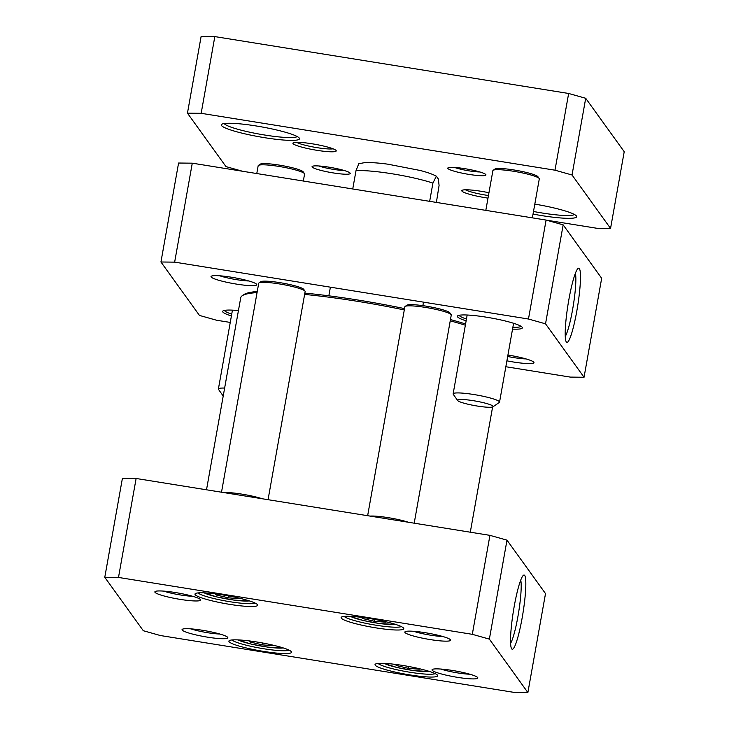 <?xml version="1.0" encoding="UTF-8"?>
<svg xmlns="http://www.w3.org/2000/svg" width="729" height="729" viewBox="0 0 729 729"><rect width="100%" height="100%" fill="white"/><g stroke="black" fill="none" stroke-linecap="round" stroke-linejoin="round"><path stroke-width="1.09" d="M404.531 308.613A131.995 16.885 -169.9 0 0 336.269 296.803A131.995 16.885 -169.9 0 0 304.85 293.131M257.255 291.509A131.995 16.885 -169.9 0 0 244.015 294.525L242.21 295.755A133.571 17.095 10.1 0 1 257.055 292.602M465.576 323.949A131.995 16.885 -169.9 0 0 450.467 319.557M304.613 294.425A133.571 17.095 10.1 0 1 335.568 298.07A133.571 17.095 10.1 0 1 404.294 309.943M450.24 320.842A133.571 17.095 10.1 0 1 465.357 325.207M206.507 489.797L240.725 297.733A133.571 17.095 10.1 0 1 242.21 295.755M429.663 201.341L432.908 183.097L436.361 176.181L438.393 179.042L439.077 185.476L436.389 202.425M358.786 163.706L355.989 170.732L352.745 188.975M584.047 377.248L601.671 278.287L563.162 224.86L546.103 220.058L192.283 163.178L178.578 163.032L160.945 261.993L174.65 262.139L528.47 319.02L545.529 323.822L584.047 377.248L570.333 377.103L505.844 366.733M230.255 322.428L216.513 320.222L199.454 315.42L160.945 261.993M238.438 310.581A32.996 4.219 -169.9 0 0 223.01 310.909A32.996 4.219 -169.9 0 0 222.828 311.994A32.996 4.219 -169.9 0 0 231.403 315.958M256.654 284.31A23.246 2.971 -169.9 0 0 234.401 277.722A23.246 2.971 -169.9 0 0 211.273 276.236A23.246 2.971 -169.9 0 0 233.38 283.581A23.246 2.971 -169.9 0 0 256.663 284.319A23.246 2.971 -169.9 0 0 256.654 284.31M506.892 360.828A23.246 2.971 -169.9 0 0 533.847 362.258A23.246 2.971 -169.9 0 0 507.922 355.041M512.542 329.098A32.996 4.219 -169.9 0 0 522.174 327.257A32.996 4.219 -169.9 0 0 490.599 317.899A32.996 4.219 -169.9 0 0 457.739 315.785A32.996 4.219 -169.9 0 0 457.557 316.86A32.996 4.219 -169.9 0 0 466.132 320.833M466.46 319.01A31.429 4.019 10.1 0 1 459.361 315.575A31.429 4.019 10.1 0 1 459.206 315.265M520.971 326.264A31.429 4.019 10.1 0 1 512.87 327.275M231.731 314.135A31.429 4.019 10.1 0 1 224.632 310.709A31.429 4.019 10.1 0 1 224.477 310.39M575.409 273.257A33.652 4.365 -80.9 0 1 573.313 305.351A33.652 4.365 -80.9 0 1 565.248 336.479M568.848 299.719A37.58 4.875 99.1 0 0 566.305 341.956A37.58 4.875 99.1 0 0 577.66 306.043A37.58 4.875 99.1 0 0 578.133 268.39A37.58 4.875 99.1 0 0 568.848 299.719M545.529 323.822L563.162 224.86M248.817 280.975A19.319 2.469 10.1 0 1 219.784 275.808M526.01 358.914A19.319 2.469 10.1 0 1 507.666 356.481M174.65 262.139L192.283 163.178M546.103 220.058L528.47 319.02M305.004 291.135L303.738 289.358A21.998 2.816 -169.9 0 0 285.276 283.599A21.998 2.816 -169.9 0 0 262.176 281.294A21.998 2.816 -169.9 0 0 260.782 281.704L258.977 282.943A23.574 3.016 10.1 0 1 260.472 282.497A23.574 3.016 10.1 0 1 285.221 284.966A23.574 3.016 10.1 0 1 305.004 291.135A23.574 3.016 10.1 0 1 305.132 291.554L268.053 499.693M262.212 498.754A23.574 3.016 -169.9 0 0 223.94 492.604M221.507 492.212L258.713 283.289A23.574 3.016 10.1 0 1 258.977 282.943M451.142 314.627L449.884 312.85A21.998 2.816 -169.9 0 0 419.175 305.187A21.998 2.816 -169.9 0 0 406.928 305.196L405.124 306.435A23.574 3.016 10.1 0 1 418.246 306.417A23.574 3.016 10.1 0 1 451.142 314.627A23.574 3.016 10.1 0 1 451.269 315.046L414.2 523.185M408.358 522.246A23.574 3.016 -169.9 0 0 380.802 516.624A23.574 3.016 -169.9 0 0 370.086 516.096M367.644 515.704L404.859 306.781A23.574 3.016 10.1 0 1 405.124 306.435M272.701 645.092L273.156 645.721L262.349 644.873L250.083 642.012L249.291 640.909M238.802 598.053L239.249 598.682L228.441 597.835L216.176 594.973L215.383 593.871M384.939 621.545L385.395 622.174L374.578 621.327L362.322 618.465L361.52 617.363M418.847 668.584L419.303 669.213L408.486 668.365L396.23 665.504L395.428 664.401M118.49 577.441L472.31 634.321L489.369 639.123L527.878 692.55L514.173 692.404L160.353 635.524L143.294 630.722L104.785 577.295L118.49 577.441L136.123 478.479L122.408 478.333L104.785 577.295M200.493 599.612A23.246 2.971 -169.9 0 0 178.231 593.023A23.246 2.971 -169.9 0 0 155.113 591.538A23.246 2.971 -169.9 0 0 177.211 598.883A23.246 2.971 -169.9 0 0 200.493 599.621A23.246 2.971 -169.9 0 0 200.493 599.612M477.677 677.551A23.246 2.971 -169.9 0 0 455.425 670.962A23.246 2.971 -169.9 0 0 432.297 669.468A23.246 2.971 -169.9 0 0 454.404 676.822A23.246 2.971 -169.9 0 0 477.686 677.551A23.246 2.971 -169.9 0 0 477.677 677.551M437.509 675.2A31.821 4.073 -169.9 0 0 407.037 666.178A31.821 4.073 -169.9 0 0 375.38 664.137A31.821 4.073 -169.9 0 0 405.643 674.197A31.821 4.073 -169.9 0 0 437.509 675.209A31.821 4.073 -169.9 0 0 437.509 675.2M257.455 604.66A31.821 4.073 -169.9 0 0 226.992 595.639A31.821 4.073 -169.9 0 0 195.336 593.606A31.821 4.073 -169.9 0 0 225.589 603.667A31.821 4.073 -169.9 0 0 257.465 604.669A31.821 4.073 -169.9 0 0 257.455 604.66M403.602 628.152A31.821 4.073 -169.9 0 0 373.13 619.131A31.821 4.073 -169.9 0 0 341.473 617.099A31.821 4.073 -169.9 0 0 371.735 627.159A31.821 4.073 -169.9 0 0 403.602 628.161A31.821 4.073 -169.9 0 0 403.602 628.152M291.363 651.708A31.821 4.073 -169.9 0 0 260.9 642.686A31.821 4.073 -169.9 0 0 229.243 640.645A31.821 4.073 -169.9 0 0 259.497 650.705A31.821 4.073 -169.9 0 0 291.372 651.717A31.821 4.073 -169.9 0 0 291.363 651.708M227.703 637.365A23.246 2.971 -169.9 0 0 205.441 630.776A23.246 2.971 -169.9 0 0 182.323 629.282A23.246 2.971 -169.9 0 0 204.421 636.636A23.246 2.971 -169.9 0 0 227.703 637.365L227.703 637.365M450.476 639.798A23.246 2.971 -169.9 0 0 428.215 633.209A23.246 2.971 -169.9 0 0 405.087 631.724A23.246 2.971 -169.9 0 0 427.194 639.069A23.246 2.971 -169.9 0 0 450.476 639.807A23.246 2.971 -169.9 0 0 450.476 639.798M228.769 595.967L228.441 597.835M216.349 593.989L216.176 594.973M374.916 619.459L374.578 621.327M362.495 617.481L362.322 618.465M262.677 643.005L262.349 644.873M250.257 641.037L250.083 642.012M408.823 666.497L408.486 668.365M396.403 664.529L396.23 665.504M520.752 580.111A33.652 4.365 -80.9 0 1 517.927 616.488A33.652 4.365 -80.9 0 1 510.582 643.342M522.192 617.691A37.58 4.875 99.1 0 0 523.477 575.245A37.58 4.875 99.1 0 0 513.371 611.358A37.58 4.875 99.1 0 0 511.649 648.819A37.58 4.875 99.1 0 0 522.192 617.691M527.878 692.55L545.511 593.588L506.992 540.153L489.369 639.123M506.992 540.153L489.934 535.359L136.123 478.479M469.841 674.216A19.319 2.469 10.1 0 1 440.817 669.04M219.866 634.03A19.319 2.469 10.1 0 1 190.834 628.854M192.656 596.276A19.319 2.469 10.1 0 1 163.624 591.101M442.64 636.463A19.319 2.469 10.1 0 1 413.607 631.296M289.058 650.131A29.461 3.773 10.1 0 1 259.961 648.108A29.461 3.773 10.1 0 1 231.95 639.962M435.204 673.623A29.461 3.773 10.1 0 1 406.108 671.6A29.461 3.773 10.1 0 1 378.096 663.454M401.296 626.585A29.461 3.773 10.1 0 1 372.2 624.562A29.461 3.773 10.1 0 1 344.188 616.415M255.15 603.093A29.461 3.773 10.1 0 1 226.054 601.061A29.461 3.773 10.1 0 1 198.042 592.923M489.934 535.359L472.31 634.321M242.575 171.269L225.972 166.595L187.453 113.168L201.168 113.314L554.988 170.194L572.037 174.987L610.556 228.423L596.841 228.268L546.55 220.185M572.037 174.987L585.706 98.278L624.215 151.705L610.556 228.423M585.706 98.278L568.647 93.476L554.988 170.194M568.647 93.476L214.827 36.596L201.168 113.314M214.827 36.596L201.122 36.45L187.453 113.168M297.241 136.551A37.325 4.775 10.1 0 1 264.8 135.038A37.325 4.775 10.1 0 1 224.213 123.547M256.18 125.962A39.676 5.076 -169.9 0 0 221.789 124.276A39.676 5.076 -169.9 0 0 259.515 136.824A39.676 5.076 -169.9 0 0 299.264 138.082A39.676 5.076 -169.9 0 0 256.18 125.962M333.098 148.816A19.647 2.515 10.1 0 1 317.069 147.659A19.647 2.515 10.1 0 1 296.566 142.31M312.222 143.804A21.998 2.816 -169.9 0 0 293.158 142.866A21.998 2.816 -169.9 0 0 314.071 149.828A21.998 2.816 -169.9 0 0 336.105 150.52A21.998 2.816 -169.9 0 0 312.222 143.804M488.457 195.518A19.647 2.515 10.1 0 1 485.942 195.135A19.647 2.515 10.1 0 1 465.439 189.795M488.949 192.738A21.998 2.816 -169.9 0 0 481.094 191.28A21.998 2.816 -169.9 0 0 462.031 190.351A21.998 2.816 -169.9 0 0 487.993 198.124M574.425 214.49A37.325 4.775 10.1 0 1 541.984 212.977A37.325 4.775 10.1 0 1 533.5 211.483M533.036 214.08A39.676 5.076 -169.9 0 0 576.448 216.012A39.676 5.076 -169.9 0 0 534.804 204.129M344.161 170.486A16.238 2.078 10.1 0 1 333.426 169.383A16.238 2.078 10.1 0 1 318.783 165.966M329.08 167.187A19.382 2.479 -169.9 0 0 312.276 166.367A19.382 2.479 -169.9 0 0 330.711 172.491A19.382 2.479 -169.9 0 0 350.12 173.11A19.382 2.479 -169.9 0 0 329.08 167.187M479.873 171.971A16.238 2.078 10.1 0 1 469.139 170.868A16.238 2.078 10.1 0 1 454.504 167.451M464.801 168.672A19.382 2.479 -169.9 0 0 447.998 167.852A19.382 2.479 -169.9 0 0 466.432 173.976A19.382 2.479 -169.9 0 0 485.842 174.595A19.382 2.479 -169.9 0 0 464.801 168.672M532.361 217.853L539.296 178.897A23.574 3.016 -169.9 0 0 539.178 178.477L537.911 176.7A21.998 2.816 -169.9 0 0 521.199 171.288A21.998 2.816 -169.9 0 0 497.971 168.499A21.998 2.816 -169.9 0 0 494.955 169.046L493.15 170.285A23.574 3.016 -169.9 0 0 492.886 170.632L485.815 210.371M539.178 178.477A23.574 3.016 -169.9 0 0 521.271 172.682A23.574 3.016 -169.9 0 0 496.385 169.693A23.574 3.016 -169.9 0 0 493.15 170.285M492.959 406.809L499.274 402.49A23.574 3.016 -169.9 0 0 499.538 402.144A23.574 3.016 -169.9 0 0 482.953 396.23A23.574 3.016 -169.9 0 0 456.618 392.94A23.574 3.016 -169.9 0 0 453.128 393.87A23.574 3.016 -169.9 0 0 453.247 394.289L457.675 400.531A18.07 2.315 -169.9 0 0 474.971 405.652A18.07 2.315 -169.9 0 0 492.959 406.809A18.07 2.315 -169.9 0 0 481.541 402.253A18.07 2.315 -169.9 0 0 460.254 399.492A18.07 2.315 -169.9 0 0 457.675 400.531M303.328 181.029L304.576 174.021A23.574 3.016 -169.9 0 0 304.449 173.611L303.182 171.825A21.998 2.816 -169.9 0 0 283.845 165.902A21.998 2.816 -169.9 0 0 261.009 163.87A21.998 2.816 -169.9 0 0 260.226 164.171L258.421 165.41A23.574 3.016 -169.9 0 0 258.166 165.756L256.772 173.548M304.449 173.611A23.574 3.016 -169.9 0 0 283.727 167.26A23.574 3.016 -169.9 0 0 259.269 165.082A23.574 3.016 -169.9 0 0 258.421 165.41M224.632 388.074A23.574 3.016 -169.9 0 0 219.502 388.329A23.574 3.016 -169.9 0 0 218.399 389.004A23.574 3.016 -169.9 0 0 218.518 389.414L222.946 395.656A18.07 2.315 -169.9 0 0 223.229 395.938M223.411 394.899A18.07 2.315 -169.9 0 0 222.946 395.656M432.908 183.097A47.139 6.032 -169.9 0 0 355.989 170.732M283.235 647.926A24.358 3.116 10.1 0 1 251.223 644.062A24.358 3.116 10.1 0 1 238.183 639.898M249.327 600.878A24.358 3.116 10.1 0 1 217.315 597.024A24.358 3.116 10.1 0 1 204.275 592.859M395.473 624.379A24.358 3.116 10.1 0 1 363.461 620.516A24.358 3.116 10.1 0 1 350.412 616.351M429.381 671.418A24.358 3.116 10.1 0 1 397.36 667.554A24.358 3.116 10.1 0 1 384.32 663.39M470.296 532.206L492.604 406.982M330.392 287.18L328.852 295.819M423.494 302.143L422.866 305.661M436.361 176.181C432.47 174.149 427.057 172.244 420.141 170.468L387.919 164.189C378.014 162.84 370.132 162.348 364.272 162.713L358.741 163.724M203.865 592.841L217.151 597.015L233.644 600.049L249.719 601.006M350.011 616.333L363.288 620.507L379.782 623.55L395.865 624.498M237.772 639.88L251.058 644.053L267.552 647.097L283.627 648.045M383.919 663.372L397.196 667.545L413.689 670.589L429.773 671.546M467.171 315.019L453.128 393.87M513.581 323.284L499.538 402.144M232.442 310.144L218.399 389.004"/></g></svg>
